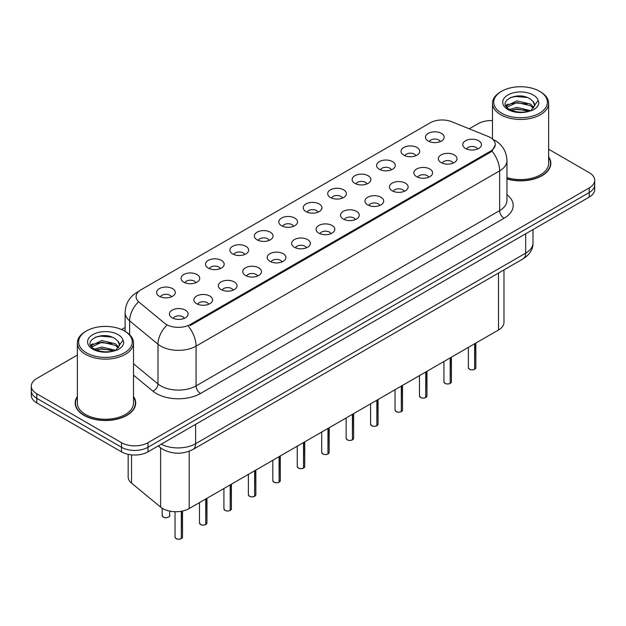 <?xml version="1.0" encoding="UTF-8"?>
<svg xmlns="http://www.w3.org/2000/svg" width="626" height="626" viewBox="0 0 626 626"><rect width="100%" height="100%" fill="white"/><g stroke="black" fill="none" stroke-linecap="round" stroke-linejoin="round"><path stroke-width="0.94" d="M403.762 155.146A9.359 5.407 180 0 1 401.908 153.62A9.359 5.407 180 0 1 405.006 146.899A9.359 5.407 180 0 1 417.002 147.501A9.359 5.407 180 0 1 418.857 153.62A9.359 5.407 180 0 1 403.762 155.146M415.86 155.71A5.618 3.24 0 0 0 414.349 154.129A5.618 3.24 0 0 0 408.817 153.307A5.618 3.24 0 0 0 404.905 155.71M379.317 169.263A9.359 5.407 180 0 1 377.462 167.729A9.359 5.407 180 0 1 380.561 161.015A9.359 5.407 180 0 1 392.557 161.618A9.359 5.407 180 0 1 394.411 167.729A9.359 5.407 180 0 1 379.317 169.263M391.414 169.818A5.618 3.24 0 0 0 389.912 168.237A5.618 3.24 0 0 0 384.372 167.416A5.618 3.24 0 0 0 380.459 169.818M354.872 183.371A9.359 5.407 180 0 1 353.017 181.845A9.359 5.407 180 0 1 356.116 175.124A9.359 5.407 180 0 1 368.111 175.726A9.359 5.407 180 0 1 369.966 181.845A9.359 5.407 180 0 1 354.872 183.371M366.969 183.934A5.618 3.24 0 0 0 365.467 182.354A5.618 3.24 0 0 0 359.934 181.532A5.618 3.24 0 0 0 356.014 183.934M330.426 197.487A9.359 5.407 180 0 1 328.572 195.954A9.359 5.407 180 0 1 331.67 189.24A9.359 5.407 180 0 1 343.666 189.842A9.359 5.407 180 0 1 345.521 195.954A9.359 5.407 180 0 1 330.426 197.487M342.524 198.043A5.618 3.24 0 0 0 341.021 196.47A5.618 3.24 0 0 0 335.489 195.641A5.618 3.24 0 0 0 331.569 198.043M305.981 211.596A9.359 5.407 180 0 1 304.126 210.07A9.359 5.407 180 0 1 307.225 203.356A9.359 5.407 180 0 1 319.221 203.959A9.359 5.407 180 0 1 321.075 210.07A9.359 5.407 180 0 1 305.981 211.596M318.078 212.159A5.618 3.24 0 0 0 316.576 210.579A5.618 3.24 0 0 0 311.044 209.757A5.618 3.24 0 0 0 307.123 212.159M281.536 225.712A9.359 5.407 180 0 1 279.681 224.186A9.359 5.407 180 0 1 282.78 217.465A9.359 5.407 180 0 1 294.776 218.067A9.359 5.407 180 0 1 296.638 224.186A9.359 5.407 180 0 1 281.536 225.712M293.633 226.276A5.618 3.24 0 0 0 292.131 224.695A5.618 3.24 0 0 0 286.598 223.873A5.618 3.24 0 0 0 282.678 226.276M257.098 239.821A9.359 5.407 180 0 1 255.236 238.295A9.359 5.407 180 0 1 258.335 231.581A9.359 5.407 180 0 1 270.33 232.183A9.359 5.407 180 0 1 272.193 238.295A9.359 5.407 180 0 1 257.098 239.821M269.196 240.384A5.618 3.24 0 0 0 267.685 238.803A5.618 3.24 0 0 0 262.153 237.982A5.618 3.24 0 0 0 258.233 240.384M232.653 253.937A9.359 5.407 180 0 1 230.791 252.411A9.359 5.407 180 0 1 233.889 245.689A9.359 5.407 180 0 1 245.885 246.292A9.359 5.407 180 0 1 247.747 252.411A9.359 5.407 180 0 1 232.653 253.937M244.75 254.5A5.618 3.24 0 0 0 243.24 252.92A5.618 3.24 0 0 0 237.708 252.098A5.618 3.24 0 0 0 233.788 254.5M208.208 268.053A9.359 5.407 180 0 1 206.345 266.519A9.359 5.407 180 0 1 209.452 259.806A9.359 5.407 180 0 1 221.44 260.408A9.359 5.407 180 0 1 223.302 266.519A9.359 5.407 180 0 1 208.208 268.053M220.305 268.609A5.618 3.24 0 0 0 218.795 267.028A5.618 3.24 0 0 0 213.263 266.207A5.618 3.24 0 0 0 209.342 268.609M183.762 282.162A9.359 5.407 180 0 1 181.9 280.636A9.359 5.407 180 0 1 185.006 273.922A9.359 5.407 180 0 1 196.994 274.524A9.359 5.407 180 0 1 198.857 280.636A9.359 5.407 180 0 1 183.762 282.162M195.86 282.725A5.618 3.24 0 0 0 194.35 281.144A5.618 3.24 0 0 0 188.817 280.323A5.618 3.24 0 0 0 184.897 282.725M159.317 296.278A9.359 5.407 180 0 1 157.455 294.744A9.359 5.407 180 0 1 160.561 288.03A9.359 5.407 180 0 1 172.549 288.633A9.359 5.407 180 0 1 174.411 294.744A9.359 5.407 180 0 1 159.317 296.278M171.414 296.834A5.618 3.24 0 0 0 169.904 295.261A5.618 3.24 0 0 0 164.372 294.439A5.618 3.24 0 0 0 160.459 296.834M428.207 141.03A9.359 5.407 180 0 1 426.353 139.504A9.359 5.407 180 0 1 429.452 132.79A9.359 5.407 180 0 1 441.447 133.393A9.359 5.407 180 0 1 443.302 139.504A9.359 5.407 180 0 1 428.207 141.03M440.305 141.593A5.618 3.24 0 0 0 438.795 140.013A5.618 3.24 0 0 0 433.262 139.191A5.618 3.24 0 0 0 429.35 141.593M441.048 162.557A9.359 5.407 180 0 1 439.194 161.031A9.359 5.407 180 0 1 442.292 154.317A9.359 5.407 180 0 1 454.288 154.919A9.359 5.407 180 0 1 456.143 161.031A9.359 5.407 180 0 1 441.048 162.557M453.146 163.12A5.618 3.24 0 0 0 451.636 161.539A5.618 3.24 0 0 0 446.103 160.718A5.618 3.24 0 0 0 442.191 163.12M416.603 176.673A9.359 5.407 180 0 1 414.748 175.147A9.359 5.407 180 0 1 417.847 168.425A9.359 5.407 180 0 1 429.843 169.028A9.359 5.407 180 0 1 431.697 175.147A9.359 5.407 180 0 1 416.603 176.673M428.7 177.236A5.618 3.24 0 0 0 427.19 175.656A5.618 3.24 0 0 0 421.658 174.834A5.618 3.24 0 0 0 417.745 177.236M392.158 190.789A9.359 5.407 180 0 1 390.303 189.255A9.359 5.407 180 0 1 393.402 182.542A9.359 5.407 180 0 1 405.398 183.144A9.359 5.407 180 0 1 407.252 189.255A9.359 5.407 180 0 1 392.158 190.789M404.255 191.345A5.618 3.24 0 0 0 402.745 189.764A5.618 3.24 0 0 0 397.213 188.942A5.618 3.24 0 0 0 393.3 191.345M367.712 204.898A9.359 5.407 180 0 1 365.858 203.372A9.359 5.407 180 0 1 368.957 196.65A9.359 5.407 180 0 1 380.952 197.253A9.359 5.407 180 0 1 382.807 203.372A9.359 5.407 180 0 1 367.712 204.898M379.81 205.461A5.618 3.24 0 0 0 378.307 203.88A5.618 3.24 0 0 0 372.767 203.059A5.618 3.24 0 0 0 368.855 205.461M343.267 219.014A9.359 5.407 180 0 1 341.413 217.48A9.359 5.407 180 0 1 344.511 210.766A9.359 5.407 180 0 1 356.507 211.369A9.359 5.407 180 0 1 358.362 217.48A9.359 5.407 180 0 1 343.267 219.014M355.365 219.57A5.618 3.24 0 0 0 353.862 217.989A5.618 3.24 0 0 0 348.33 217.167A5.618 3.24 0 0 0 344.41 219.57M318.822 233.122A9.359 5.407 180 0 1 316.967 231.597A9.359 5.407 180 0 1 320.066 224.883A9.359 5.407 180 0 1 332.062 225.485A9.359 5.407 180 0 1 333.916 231.597A9.359 5.407 180 0 1 318.822 233.122M330.919 233.686A5.618 3.24 0 0 0 329.417 232.105A5.618 3.24 0 0 0 323.885 231.284A5.618 3.24 0 0 0 319.964 233.686M294.376 247.239A9.359 5.407 180 0 1 292.522 245.713A9.359 5.407 180 0 1 295.621 238.991A9.359 5.407 180 0 1 307.616 239.594A9.359 5.407 180 0 1 309.471 245.713A9.359 5.407 180 0 1 294.376 247.239M306.474 247.794A5.618 3.24 0 0 0 304.972 246.221A5.618 3.24 0 0 0 299.439 245.4A5.618 3.24 0 0 0 295.519 247.794M269.931 261.347A9.359 5.407 180 0 1 268.077 259.821A9.359 5.407 180 0 1 271.175 253.107A9.359 5.407 180 0 1 283.171 253.71A9.359 5.407 180 0 1 285.026 259.821A9.359 5.407 180 0 1 269.931 261.347M282.029 261.911A5.618 3.24 0 0 0 280.526 260.33A5.618 3.24 0 0 0 274.994 259.508A5.618 3.24 0 0 0 271.074 261.911M245.494 275.463A9.359 5.407 180 0 1 243.631 273.938A9.359 5.407 180 0 1 246.73 267.216A9.359 5.407 180 0 1 258.726 267.818A9.359 5.407 180 0 1 260.588 273.938A9.359 5.407 180 0 1 245.494 275.463M257.583 276.027A5.618 3.24 0 0 0 256.081 274.446A5.618 3.24 0 0 0 250.549 273.625A5.618 3.24 0 0 0 246.628 276.027M221.048 289.58A9.359 5.407 180 0 1 219.186 288.046A9.359 5.407 180 0 1 222.285 281.332A9.359 5.407 180 0 1 234.28 281.935A9.359 5.407 180 0 1 236.143 288.046A9.359 5.407 180 0 1 221.048 289.58M233.146 290.135A5.618 3.24 0 0 0 231.636 288.555A5.618 3.24 0 0 0 226.103 287.733A5.618 3.24 0 0 0 222.183 290.135M196.603 303.688A9.359 5.407 180 0 1 194.741 302.162A9.359 5.407 180 0 1 197.847 295.449A9.359 5.407 180 0 1 209.835 296.051A9.359 5.407 180 0 1 211.698 302.162A9.359 5.407 180 0 1 196.603 303.688M208.701 304.252A5.618 3.24 0 0 0 207.19 302.671A5.618 3.24 0 0 0 201.658 301.849A5.618 3.24 0 0 0 197.738 304.252M172.158 317.805A9.359 5.407 180 0 1 170.295 316.271A9.359 5.407 180 0 1 173.402 309.557A9.359 5.407 180 0 1 185.39 310.16A9.359 5.407 180 0 1 187.252 316.271A9.359 5.407 180 0 1 172.158 317.805M184.255 318.36A5.618 3.24 0 0 0 182.745 316.787A5.618 3.24 0 0 0 177.213 315.966A5.618 3.24 0 0 0 173.292 318.36M465.494 148.448A9.359 5.407 180 0 1 463.639 146.914A9.359 5.407 180 0 1 466.738 140.201A9.359 5.407 180 0 1 478.733 140.803A9.359 5.407 180 0 1 480.588 146.914A9.359 5.407 180 0 1 465.494 148.448M477.591 149.004A5.618 3.24 0 0 0 476.081 147.431A5.618 3.24 0 0 0 470.549 146.609A5.618 3.24 0 0 0 466.636 149.004M488.084 136.429A16.847 9.726 180 0 1 490.338 137.517A16.847 9.726 180 0 1 495.268 144.395A16.847 9.726 180 0 1 490.338 151.273L190.288 324.503A16.847 9.726 180 0 1 164.575 323.204L139.136 302.225A16.847 9.726 180 0 1 136.085 296.646A16.847 9.726 180 0 1 141.022 289.768L430.172 122.829A16.847 9.726 180 0 1 451.753 121.741L488.084 136.429M503.977 269.9L503.977 322.343A18.717 10.806 180 0 1 498.492 329.988L189.193 508.555A18.717 10.806 180 0 1 160.624 507.115L131.546 483.139A18.717 10.806 180 0 1 128.166 476.942L128.166 454.327M77.358 396.524A30.267 17.473 0 0 0 75.175 403.042A30.267 17.473 0 0 0 84.041 415.398A30.267 17.473 0 0 0 117.023 419.185A30.267 17.473 0 0 0 135.701 403.042A30.267 17.473 0 0 0 133.518 396.524M75.488 404.615A30.267 17.473 0 0 0 75.386 405.077M495.315 144.903L492.013 151.077L490.377 152.259L190.335 325.489M77.358 355.059L36.785 378.487A18.717 10.806 0 0 0 31.3 386.125L31.3 395.296A18.717 10.806 0 0 0 36.785 402.941L121.499 451.855L121.499 447.269A18.717 10.806 0 0 0 147.979 447.269L589.215 192.518A18.717 10.806 0 0 0 594.7 184.873A18.717 10.806 0 0 1 589.215 192.518L147.979 447.269A18.717 10.806 0 0 1 121.499 447.269L36.785 398.355L121.499 447.269L121.499 442.684A18.717 10.806 0 0 0 147.979 442.684L589.215 187.933A18.717 10.806 0 0 0 594.7 180.288A18.717 10.806 0 0 0 589.215 172.651L548.642 149.223M31.3 390.71A18.717 10.806 0 0 0 36.785 398.355A18.717 10.806 0 0 1 31.3 390.71M506.958 178.981A30.267 17.473 0 0 0 550.825 163.378A30.267 17.473 0 0 0 548.642 156.86M492.482 120.591A18.717 10.806 0 0 0 478.021 123.737L469.242 128.807M125.114 327.484L121.585 329.526M31.3 386.125A18.717 10.806 0 0 0 36.785 393.77L121.499 442.684M135.498 405.077A30.267 17.473 0 0 0 135.396 404.615M550.614 165.413A30.267 17.473 0 0 0 550.512 164.951M121.499 451.855A18.717 10.806 0 0 0 147.979 451.855L589.215 197.104A18.717 10.806 0 0 0 594.7 189.459L594.7 180.288M474.618 369.34C472.395 370.052 470.682 370.029 469.492 369.27L468.365 367.689A3.74 2.16 0 0 0 469.461 369.215A3.74 2.16 0 0 0 474.641 369.277L474.555 369.324A3.623 2.089 180 0 1 469.555 369.262M474.641 369.129L474.876 343.619M474.641 369.277L474.641 343.752M450.172 383.448C447.95 384.168 446.236 384.145 445.047 383.386L443.92 381.797A3.74 2.16 0 0 0 445.016 383.331A3.74 2.16 0 0 0 450.196 383.394L450.11 383.441A3.623 2.089 180 0 1 445.109 383.378M450.196 383.237L450.43 357.736M450.196 383.394L450.196 357.869M425.727 397.565C423.505 398.277 421.791 398.253 420.602 397.494L419.475 395.914A3.74 2.16 0 0 0 420.578 397.44A3.74 2.16 0 0 0 425.75 397.502L425.664 397.557A3.623 2.089 180 0 1 420.664 397.494M425.75 397.353L425.985 371.852M425.75 397.502L425.75 371.985M401.282 411.673C399.059 412.393 397.346 412.37 396.156 411.611L395.029 410.022A3.74 2.16 0 0 0 396.133 411.556A3.74 2.16 0 0 0 401.305 411.618L401.219 411.665A3.623 2.089 180 0 1 396.219 411.603M401.305 411.462L401.54 385.96M401.305 411.618L401.305 386.093M376.836 425.79C374.614 426.502 372.908 426.486 371.711 425.727L370.592 424.138A3.74 2.16 0 0 0 371.688 425.664A3.74 2.16 0 0 0 376.86 425.735L376.774 425.782A3.623 2.089 180 0 1 371.774 425.719M376.86 425.578L377.095 400.077M376.86 425.735L376.86 400.21M506.958 178.778A29.954 17.293 0 0 0 550.512 163.378A29.954 17.293 0 0 0 548.642 157.361M506.958 177.557A28.084 16.213 0 0 0 548.642 163.378L548.642 103.251A28.084 16.213 0 0 0 540.418 91.787L539.534 91.279A26.832 15.493 0 0 0 501.582 91.279A26.832 15.493 0 0 0 501.59 113.189A26.832 15.493 0 0 0 539.534 113.189A26.832 15.493 0 0 0 539.534 91.279L540.418 91.787M501.582 91.279L500.706 91.787A28.084 16.213 0 0 0 492.482 103.251A28.084 16.213 0 0 0 500.706 114.714A28.084 16.213 0 0 0 531.302 118.236A28.084 16.213 0 0 0 548.642 103.251M534.463 106.264L534.667 105.293A14.108 8.146 0 0 0 533.07 101.529L530.551 99.229C517.545 90.027 495.878 102.038 509.251 109.167C514.713 112.124 521.168 112.883 528.61 111.436L532.569 110.278C536.38 108.321 538.493 105.88 538.916 102.954L538.133 100.426L531.012 110.419M509.674 109.409L516.912 107.367L530.684 110.653M527.037 110.387L515.801 109.425L511.332 110.231L516.912 108.979L529.119 111.326M506.512 106.796L506.935 105.575L516.912 100.896L530.535 104.08L533.814 107.492M506.896 107.265L516.912 102.515L530.535 105.7L533.266 108.259M533.07 101.529L534.659 105.489M505.698 105.434L508.093 104.096M510.268 97.601L515.801 96.482L527.186 97.484M506.004 106.037L507.005 105.442M511.317 103.767L515.801 102.954L527.037 103.916M77.358 397.025A29.954 17.293 0 0 0 75.488 403.042A29.954 17.293 0 0 0 84.26 415.273A29.954 17.293 0 0 0 116.906 419.021A29.954 17.293 0 0 0 135.396 403.042A29.954 17.293 0 0 0 133.518 397.025M86.466 330.951L85.582 331.459A28.084 16.213 0 0 0 77.358 342.923L77.358 403.042A28.084 16.213 0 0 0 85.582 414.506A28.084 16.213 0 0 0 116.186 418.019A28.084 16.213 0 0 0 133.518 403.042L133.518 342.923A28.084 16.213 0 0 0 125.294 331.459L124.41 330.951A26.832 15.493 0 0 0 124.41 330.951A26.832 15.493 0 0 0 86.466 330.951A26.832 15.493 0 0 0 86.466 352.853A26.832 15.493 0 0 0 124.41 352.853A26.832 15.493 0 0 0 124.417 330.951L125.294 331.459M77.358 342.923A28.084 16.213 0 0 0 85.582 354.386A28.084 16.213 0 0 0 116.186 357.9A28.084 16.213 0 0 0 133.518 342.923M119.339 345.928L119.55 344.957A14.108 8.146 0 0 0 117.954 341.201L115.427 338.893C102.421 329.699 80.762 341.702 94.135 348.831C99.597 351.796 106.044 352.548 113.494 351.1L117.453 349.95C121.264 347.993 123.377 345.552 123.791 342.625L123.017 340.098L115.896 350.083M94.549 349.081L101.788 347.031L115.56 350.317M111.921 350.051L100.676 349.089L96.216 349.895L101.788 348.651L113.995 350.99M91.388 346.46L91.811 345.239L101.788 340.56L115.419 343.744L118.69 347.156M91.779 346.929L101.788 342.179L115.419 345.364L118.15 347.931M117.954 341.201L119.535 345.153M90.582 345.098L92.969 343.768M95.152 337.265L100.676 336.146L112.062 337.148M90.88 345.709L91.889 345.114M96.193 343.431L100.676 342.618L111.921 343.58M352.391 439.898C350.169 440.618 348.463 440.594 347.266 439.835L346.147 438.255A3.74 2.16 0 0 0 347.242 439.781A3.74 2.16 0 0 0 352.415 439.843L352.336 439.89A3.623 2.089 180 0 1 347.328 439.828M352.415 439.695L352.649 414.185M352.415 439.843L352.415 414.318M327.946 454.014C325.723 454.734 324.018 454.711 322.82 453.952L321.701 452.363A3.74 2.16 0 0 0 322.797 453.889A3.74 2.16 0 0 0 327.969 453.96L327.891 454.007A3.623 2.089 180 0 1 322.883 453.944M327.969 453.803L328.204 428.301M327.969 453.96L327.969 428.434M303.5 468.131C301.278 468.843 299.572 468.819 298.375 468.06L297.256 466.48A3.74 2.16 0 0 0 298.352 468.005A3.74 2.16 0 0 0 303.524 468.068L303.446 468.123A3.623 2.089 180 0 1 298.438 468.06M303.524 467.919L303.759 442.418M303.524 468.068L303.524 442.551M279.055 482.239C276.833 482.959 275.127 482.936 273.93 482.177L272.811 480.588A3.74 2.16 0 0 0 273.906 482.122A3.74 2.16 0 0 0 279.086 482.184L279 482.231A3.623 2.089 180 0 1 273.992 482.169M279.086 482.028L279.313 456.526M279.086 482.184L279.086 456.659M254.61 496.355C252.388 497.067 250.682 497.052 249.484 496.285L248.365 494.704A3.74 2.16 0 0 0 249.461 496.23A3.74 2.16 0 0 0 254.641 496.301L254.555 496.348A3.623 2.089 180 0 1 249.547 496.285M254.641 496.144L254.868 470.642M254.641 496.301L254.641 470.775M230.165 510.464C227.942 511.184 226.236 511.16 225.039 510.401L223.92 508.813A3.74 2.16 0 0 0 225.016 510.346A3.74 2.16 0 0 0 230.196 510.409L230.11 510.456A3.623 2.089 180 0 1 225.102 510.393M230.196 510.253L230.423 484.751M230.196 510.409L230.196 484.884M205.719 524.58C203.497 525.292 201.791 525.277 200.594 524.518L199.475 522.929A3.74 2.16 0 0 0 200.57 524.455A3.74 2.16 0 0 0 205.751 524.525L205.664 524.572A3.623 2.089 180 0 1 200.656 524.51M205.751 524.369L205.977 498.867M205.751 524.525L205.751 499M181.282 538.696C179.052 539.409 177.346 539.385 176.156 538.626L175.03 537.045A3.74 2.16 0 0 0 176.125 538.571A3.74 2.16 0 0 0 181.305 538.634L181.219 538.689A3.623 2.089 180 0 1 176.219 538.618M181.305 538.485L181.532 511.231M181.305 538.634L181.305 511.27M190.288 324.503L190.288 325.512M490.338 151.273L490.338 152.282M498.492 273.069L498.492 329.988M131.546 454.859L131.546 483.139M160.624 447.903L160.624 507.115M189.193 451.229L189.193 508.555M506.958 194.702A31.198 18.013 180 0 1 504.055 218.247L200.484 393.511A6.237 3.599 60 0 1 196.071 385.874L499.642 210.602A24.962 14.414 0 0 0 506.958 200.414L506.958 160.671A24.962 14.414 180 0 1 499.642 170.867A21.84 12.606 -120 0 0 492.013 151.077M200.484 393.511A31.198 18.013 180 0 1 156.359 393.511A31.198 18.013 180 0 1 152.861 391.109L133.518 375.162M166.485 325.583A21.84 14.609 129.5 0 0 157.979 344.206L157.979 383.949A24.962 14.414 0 0 0 160.772 385.874A24.962 14.414 0 0 0 196.071 385.874L196.071 346.131A24.962 14.414 180 0 1 160.772 346.131A24.962 14.414 180 0 1 157.979 344.206L129.629 320.833A24.962 14.414 180 0 1 125.114 312.57L125.114 331.35M188.442 326.342A21.84 12.606 60 0 1 196.071 346.131L499.642 170.867L499.642 210.602A6.237 3.599 60 0 0 504.055 218.247M138.385 291.739A21.84 12.606 -120 0 0 136.945 292.381C129.48 296.865 125.536 303.594 125.114 312.57M138.049 302.303A21.84 14.609 129.5 0 0 129.629 320.833L129.629 334.683M147.979 442.684L147.979 451.855M589.215 187.933L589.215 197.104M36.785 393.77L36.785 402.941M133.518 363.784L157.979 383.949A6.237 4.171 -50.5 0 1 152.861 391.109M161.234 444.194A24.962 14.414 0 0 0 195.633 443.701L525.676 253.147A24.962 14.414 0 0 0 532.992 242.958C533.172 249.156 529.87 254.453 523.093 258.859L193.043 449.413A12.481 7.207 60 0 0 195.633 443.701L195.633 424.342M525.676 233.788L525.676 253.147A12.481 7.207 60 0 1 523.093 258.859M158.527 445.759A12.481 8.349 129.5 0 0 159.818 447.269L158.206 445.947M474.876 369.144A3.74 2.16 0 0 0 475.854 367.689L475.854 343.056M450.43 383.261A3.74 2.16 0 0 0 451.409 381.797L451.409 357.164M425.985 397.369A3.74 2.16 0 0 0 426.963 395.914L426.963 371.281M401.54 411.485A3.74 2.16 0 0 0 402.518 410.022L402.518 385.397M377.095 425.602A3.74 2.16 0 0 0 378.073 424.138L378.073 399.505M538.133 100.426A17.849 10.306 0 0 0 533.18 94.949A17.849 10.306 0 0 0 507.936 94.949A17.849 10.306 0 0 0 507.936 109.519A17.849 10.306 0 0 0 528.61 111.436M123.017 340.098A17.849 10.306 0 0 0 118.064 334.613A17.849 10.306 0 0 0 92.82 334.613A17.849 10.306 0 0 0 92.82 349.191A17.849 10.306 0 0 0 113.494 351.1M352.649 439.71A3.74 2.16 0 0 0 353.635 438.255L353.635 413.622M328.204 453.827A3.74 2.16 0 0 0 329.19 452.363L329.19 427.73M303.759 467.935A3.74 2.16 0 0 0 304.745 466.48L304.745 441.846M279.313 482.051A3.74 2.16 0 0 0 280.299 480.588L280.299 455.963M254.868 496.16A3.74 2.16 0 0 0 255.854 494.704L255.854 470.071M230.423 510.276A3.74 2.16 0 0 0 231.409 508.813L231.409 484.188M205.977 524.392A3.74 2.16 0 0 0 206.963 522.929L206.963 498.296M181.532 538.501A3.74 2.16 0 0 0 182.518 537.045L182.518 511.035M163.284 517.045A3.74 2.16 0 0 0 167.369 517.514A3.74 2.16 0 0 0 169.677 515.519C170.929 516.466 165.741 518.766 163.316 517.099L162.189 515.519A3.74 2.16 0 0 0 163.284 517.045M168.535 517.068A3.623 2.089 180 0 1 163.378 517.099M495.268 144.395L495.268 145.608M506.958 160.671C506.536 151.695 502.592 144.966 495.119 140.49L492.756 139.285M138.956 291.215L136.945 292.381M193.043 449.413C183.003 454.46 172.956 454.46 162.916 449.413L159.818 447.269M532.992 242.958L532.992 229.57M468.365 367.689L468.365 347.375M475.854 367.689L474.844 369.199M443.92 381.797L443.92 361.492M451.409 381.797L450.399 383.315M419.475 395.914L419.475 375.608M426.963 395.914L425.954 397.432M395.029 410.022L395.029 389.716M402.518 410.022L401.509 411.54M370.592 424.138L370.592 403.833M378.073 424.138L377.071 425.657M550.512 165.874L550.512 163.378M492.482 139.035L492.482 103.251M135.396 405.546L135.396 403.042M75.488 405.546L75.488 403.042M346.147 438.255L346.147 417.941M353.635 438.255L352.626 439.765M321.701 452.363L321.701 432.057M329.19 452.363L328.18 453.881M297.256 466.48L297.256 446.166M304.745 466.48L303.735 467.998M272.811 480.588L272.811 460.282M280.299 480.588L279.29 482.106M248.365 494.704L248.365 474.398M255.854 494.704L254.845 496.222M223.92 508.813L223.92 488.507M231.409 508.813L230.399 510.331M199.475 522.929L199.475 502.623M206.963 522.929L205.954 524.447M175.03 537.045L175.03 511.708M182.518 537.045L181.509 538.563M169.677 515.519L169.677 511.098M162.189 515.519L162.189 508.234"/></g></svg>
